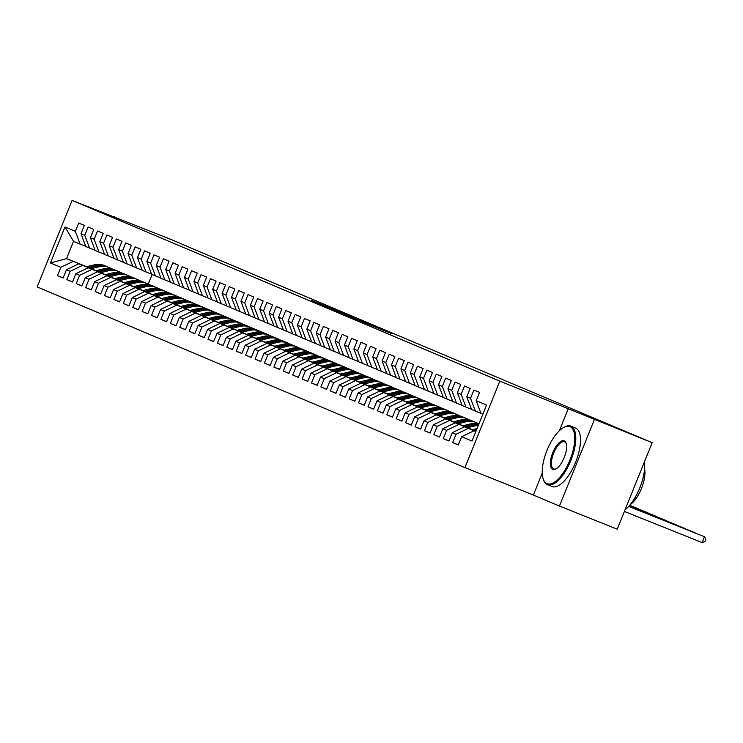 <?xml version="1.0" encoding="UTF-8"?>
<svg xmlns="http://www.w3.org/2000/svg" width="743" height="743" viewBox="0 0 743 743"><rect width="100%" height="100%" fill="white"/><g stroke="black" fill="none" stroke-linecap="round" stroke-linejoin="round"><path stroke-width="1.11" d="M340.34 312.877L391.524 333.616L340.34 312.877M311.623 300.451L349.916 316.035L311.586 300.562M199.18 251.515L652.159 442.698L499.853 381.131L72.09 200.415L172.265 239.961L199.18 251.515M326.716 307.11L378.642 328.174L326.706 307.147M322.081 305.197L364.497 322.193L322.081 305.197M499.853 381.131L464.914 467.616L37.15 286.9L72.09 200.415M458.347 444.881L452.654 442.605L458.301 444.983L461.654 436.689L472.009 441.063L486.554 405.065L476.198 400.691L479.551 392.397L473.904 390.01L470.551 398.304L466.79 396.716L470.143 388.422L464.496 386.035L461.143 394.329L457.382 392.741L460.734 384.447L455.087 382.06L451.735 390.354L447.973 388.765L451.326 380.472L445.679 378.085L442.326 386.379L438.565 384.79L441.918 376.497L436.271 374.11L432.918 382.404L429.148 380.815L432.5 372.522L426.853 370.135L423.51 378.428L419.739 376.84L423.092 368.547L417.445 366.16L414.092 374.453L410.331 372.865L413.684 364.572L408.037 362.185L404.684 370.478L400.923 368.89L404.276 360.596L398.629 358.21L395.276 366.503L391.515 364.915L394.867 356.621L389.221 354.235L385.868 362.528L382.106 360.94L385.459 352.646L379.812 350.259L376.46 358.553L372.689 356.965L376.042 348.671L370.404 346.284L367.051 354.578L363.281 352.99L366.633 344.696L360.987 342.309L357.634 350.603L353.872 349.015L357.225 340.721L351.578 338.334L348.226 346.628L344.464 345.04L347.817 336.737L342.17 334.359L338.817 342.653L335.056 341.065L338.409 332.762L332.762 330.384L329.409 338.678L325.648 337.09L329 328.787L323.354 326.409L320.001 334.703L316.239 333.115L319.592 324.812L313.945 322.434L310.593 330.728L306.822 329.14L310.175 320.837L304.528 318.459L301.184 326.753L297.414 325.165L300.766 316.862L295.12 314.484L291.767 322.778L288.005 321.19L291.358 312.887L285.711 310.509L282.359 318.803L278.597 317.215L281.95 308.912L276.303 306.525L272.95 314.828L269.189 313.24L272.542 304.936L266.895 302.55L263.542 310.853L259.781 309.264L263.133 300.961L257.487 298.575L254.134 306.878L250.363 305.289L253.716 296.986L248.078 294.599L244.726 302.903L240.955 301.314L244.308 293.011L238.661 290.624L235.308 298.927L231.547 297.339L234.899 289.036L229.253 286.649L225.9 294.952L222.138 293.364L225.491 285.061L219.844 282.674L216.492 290.977L212.73 289.389L216.083 281.086L210.436 278.699L207.083 287.002L203.322 285.414L206.675 277.111L201.028 274.724L197.675 283.027L193.914 281.43L197.267 273.136L191.62 270.749L188.267 279.052L184.496 277.455L187.849 269.161L182.211 266.774L178.859 275.077L175.088 273.48L178.441 265.186L172.794 262.799L169.441 271.102L165.68 269.505L169.032 261.211L163.386 258.824L160.033 267.127L156.271 265.53L159.624 257.236L153.977 254.849L150.625 263.152L146.863 261.555L150.216 253.261L144.569 250.874L141.216 259.177L137.455 257.58L140.808 249.286L135.161 246.899L131.808 255.202L128.047 253.604L131.39 245.311L125.753 242.924L122.4 251.218L118.629 249.629L121.982 241.336L116.335 238.949L112.982 247.243L109.221 245.654L112.574 237.361L106.927 234.974L103.574 243.267L99.813 241.679L103.166 233.386L97.519 230.999L94.166 239.292L90.405 237.704L93.757 229.411L88.111 227.024L84.758 235.317L80.996 233.729L84.349 225.435L78.702 223.049L75.349 231.342L80.133 244.122L73.538 241.336L66.554 258.638L86.439 266.746M452.654 442.605L456.007 434.302L452.246 432.714L464.579 426.788L475.938 431.339M448.939 440.905L443.246 438.63L448.893 441.008L452.246 432.714M443.246 438.63L446.599 430.327L442.837 428.739L455.171 422.813L472.362 429.695M439.531 436.93L433.838 434.655L439.484 437.033L442.837 428.739M433.838 434.655L437.19 426.352L433.429 424.764L445.763 418.838L462.954 425.72M430.123 432.955L424.429 430.68L430.076 433.058L433.429 424.764M424.429 430.68L427.782 422.377L424.021 420.789L436.355 414.863L453.546 421.745M420.705 428.98L415.021 426.696L420.668 429.082L424.021 420.789M415.021 426.696L418.374 418.402L414.613 416.814L426.946 410.888L444.138 417.77M411.297 425.005L405.613 422.721L411.26 425.107L414.613 416.814M405.613 422.721L408.966 414.427L405.195 412.839L417.538 406.913L434.729 413.795M401.889 421.03L396.195 418.746L401.842 421.132L405.195 412.839M396.195 418.746L399.548 410.452L395.787 408.864L408.121 402.938L425.312 409.82M392.48 417.055L386.787 414.77L392.434 417.157L395.787 408.864M386.787 414.77L390.14 406.477L386.379 404.889L398.712 398.963L415.904 405.845M383.072 413.08L377.379 410.795L383.026 413.182L386.379 404.889M377.379 410.795L380.732 402.502L376.97 400.914L389.304 394.988L406.495 401.87M373.664 409.105L367.971 406.82L373.618 409.207L376.97 400.914M367.971 406.82L371.324 398.527L367.562 396.938L379.896 391.013L397.087 397.895M364.246 405.13L358.563 402.845L364.209 405.232L367.562 396.938M358.563 402.845L361.915 394.552L358.154 392.963L370.488 387.038L387.679 393.92M354.838 401.155L349.154 398.87L354.801 401.257L358.154 392.963M349.154 398.87L352.507 390.577L348.736 388.988L361.079 383.063L378.271 389.945M345.43 397.18L339.746 394.895L345.384 397.282L348.736 388.988M339.746 394.895L343.099 386.601L339.328 385.013L351.671 379.088L368.862 385.97M336.022 393.205L330.329 390.92L335.975 393.307L339.328 385.013M330.329 390.92L333.681 382.626L329.92 381.038L342.254 375.113L359.445 381.995M326.614 389.23L320.92 386.945L326.567 389.332L329.92 381.038M320.92 386.945L324.273 378.651L320.512 377.063L332.845 371.138L350.037 378.02M317.205 385.245L311.512 382.97L317.159 385.357L320.512 377.063M311.512 382.97L314.865 374.676L311.103 373.088L323.437 367.163L340.628 374.045M307.797 381.27L302.104 378.995L307.751 381.382L311.103 373.088M302.104 378.995L305.457 370.701L301.695 369.113L314.029 363.188L331.22 370.07M298.38 377.295L292.696 375.02L298.342 377.407L301.695 369.113M292.696 375.02L296.048 366.726L292.287 365.138L304.621 359.213L321.812 366.095M288.971 373.32L283.287 371.045L288.934 373.432L292.287 365.138M283.287 371.045L286.64 362.751L282.869 361.154L295.212 355.238L312.404 362.12M279.563 369.345L273.879 367.07L279.517 369.457L282.869 361.154M273.879 367.07L277.223 358.776L273.461 357.179L285.795 351.263L302.986 358.145M270.155 365.37L264.462 363.095L270.108 365.482L273.461 357.179M264.462 363.095L267.814 354.801L264.053 353.204L276.387 347.287L293.578 354.17M260.747 361.395L255.053 359.12L260.7 361.507L264.053 353.204M255.053 359.12L258.406 350.826L254.645 349.229L266.978 343.312L284.17 350.194M251.338 357.42L245.645 355.145L251.292 357.532L254.645 349.229M245.645 355.145L248.998 346.851L245.236 345.254L257.57 339.337L274.761 346.219M241.921 353.445L236.237 351.17L241.884 353.557L245.236 345.254M236.237 351.17L239.59 342.876L235.828 341.278L248.162 335.362L265.353 342.244M232.513 349.47L226.829 347.195L232.475 349.581L235.828 341.278M226.829 347.195L230.181 338.901L226.411 337.303L238.754 331.387L255.945 338.269M223.104 345.495L217.42 343.22L223.058 345.606L226.411 337.303M217.42 343.22L220.773 334.926L217.002 333.328L229.346 327.412L246.537 334.294M213.696 341.52L208.003 339.245L213.65 341.631L217.002 333.328M208.003 339.245L211.356 330.941L207.594 329.353L219.928 323.437L237.119 330.319M204.288 337.545L198.595 335.269L204.241 337.656L207.594 329.353M198.595 335.269L201.947 326.966L198.186 325.378L210.52 319.462L227.711 326.344M194.88 333.57L189.186 331.294L194.833 333.681L198.186 325.378M189.186 331.294L192.539 322.991L188.778 321.403L201.112 315.487L218.303 322.369M185.471 329.595L179.778 327.319L185.425 329.706L188.778 321.403M179.778 327.319L183.131 319.016L179.369 317.428L191.703 311.512L208.894 318.394M176.054 325.62L170.37 323.344L176.017 325.731L179.369 317.428M170.37 323.344L173.723 315.041L169.961 313.453L182.295 307.537L199.486 314.419M166.646 321.645L160.962 319.369L166.608 321.756L169.961 313.453M160.962 319.369L164.314 311.066L160.544 309.478L172.887 303.553L190.078 310.444M157.237 317.67L151.553 315.394L157.191 317.781L160.544 309.478M151.553 315.394L154.897 307.091L151.135 305.503L163.469 299.578L180.67 306.469M147.829 313.695L142.136 311.419L147.783 313.806L151.135 305.503M142.136 311.419L145.489 303.116L141.727 301.528L154.061 295.603L171.252 302.494M138.421 309.72L132.728 307.444L138.374 309.831L141.727 301.528M132.728 307.444L136.08 299.141L132.319 297.553L144.653 291.627L161.844 298.519M129.013 305.744L123.319 303.469L128.966 305.856L132.319 297.553M123.319 303.469L126.672 295.166L122.911 293.578L135.245 287.652L152.436 294.544M119.595 301.769L113.911 299.494L119.558 301.872L122.911 293.578M113.911 299.494L117.264 291.191L113.503 289.603L125.836 283.677L143.028 290.569M110.187 297.794L104.503 295.519L110.15 297.897L113.503 289.603M104.503 295.519L107.856 287.216L104.085 285.628L116.428 279.702L133.619 286.594M100.779 293.819L95.095 291.544L100.732 293.922L104.085 285.628M95.095 291.544L98.447 283.241L94.677 281.653L107.02 275.727L124.211 282.619M91.37 289.844L85.677 287.569L91.324 289.946L94.677 281.653M85.677 287.569L89.03 279.266L85.269 277.678L97.602 271.752L114.793 278.634M81.962 285.869L76.269 283.594L81.916 285.971L85.269 277.678M76.269 283.594L79.622 275.291L75.86 273.703L88.194 267.777L105.385 274.659M72.554 281.894L66.861 279.619L72.508 281.996L75.86 273.703M66.861 279.619L70.213 271.316L66.452 269.728L78.786 263.802L95.977 270.684M63.146 277.919L57.452 275.644L63.099 278.021L66.452 269.728M57.452 275.644L60.805 267.341L50.45 262.966L64.994 226.977L75.349 231.342M95.132 250.335L85.779 246.509L80.996 233.729M84.758 235.317L89.541 248.097M86.662 266.691L66.554 258.638L50.45 262.966M60.805 267.341L73.139 261.415M104.54 254.31L95.188 250.484L90.405 237.704M94.166 239.292L98.949 252.072M78.786 263.802L95.847 270.721M70.213 271.316L82.547 265.39M113.948 258.285L104.596 254.459L99.813 241.679M103.574 243.267L108.357 256.047M88.194 267.777L105.255 274.696M79.622 275.291L91.965 269.365M123.357 262.26L114.004 258.434L109.221 245.654M112.982 247.243L117.765 260.022M97.602 271.752L114.673 278.671M89.03 279.266L101.373 273.34M132.765 266.235L123.412 262.409L118.629 249.629M122.4 251.218L127.174 263.997M107.02 275.727L124.081 282.646M98.447 283.241L110.781 277.325M142.182 270.211L132.821 266.384L128.047 253.604M131.808 255.202L136.591 267.972M116.428 279.702L133.489 286.622M107.856 287.216L120.19 281.3M151.591 274.186L142.229 270.359L137.455 257.58M141.216 259.177L145.999 271.947M125.836 283.677L142.897 290.597M117.264 291.191L129.598 285.275M160.999 278.161L151.646 274.334L146.863 261.555M150.625 263.152L155.408 275.922M135.245 287.652L152.306 294.572M126.672 295.166L139.006 289.25M170.407 282.136L161.055 278.309L156.271 265.53M160.033 267.127L164.816 279.897M144.653 291.627L161.714 298.547M136.08 299.141L148.414 293.225M179.815 286.111L170.463 282.284L165.68 269.505M169.441 271.102L174.224 283.872M154.061 295.603L171.131 302.522M145.489 303.116L157.832 297.2M189.224 290.086L179.871 286.259L175.088 273.48M178.859 275.077L183.632 287.847M163.469 299.578L180.54 306.497M154.897 307.091L167.24 301.175M198.632 294.061L189.279 290.234L184.496 277.455M188.267 279.052L193.041 291.823M172.887 303.553L189.948 310.472M164.314 311.066L176.648 305.15M208.049 298.036L198.687 294.209L193.914 281.43M197.675 283.027L202.458 295.798M182.295 307.537L199.356 314.447M173.723 315.041L186.056 309.125M217.458 302.011L208.105 298.184L203.322 285.414M207.083 287.002L211.866 299.773M191.703 311.512L208.764 318.422M183.131 319.016L195.465 313.1M226.866 305.995L217.513 302.16L212.73 289.389M216.492 290.977L221.275 303.748M201.112 315.487L218.173 322.397M192.539 322.991L204.873 317.075M236.274 309.97L226.921 306.135L222.138 293.364M225.9 294.952L230.683 307.723M210.52 319.462L227.581 326.372M201.947 326.966L214.29 321.05M245.682 313.945L236.33 310.11L231.547 297.339M235.308 298.927L240.091 311.698M219.928 323.437L236.998 330.347M211.356 330.941L223.699 325.025M255.09 317.92L245.738 314.085L240.955 301.314M244.726 302.903L249.499 315.682M229.346 327.412L246.407 334.322M220.773 334.926L233.107 329M264.508 321.895L255.146 318.06L250.363 305.289M254.134 306.878L258.917 319.657M238.754 331.387L255.815 338.297M230.181 338.901L242.515 332.975M273.916 325.871L264.554 322.035L259.781 309.264M263.542 310.853L268.325 323.632M248.162 335.362L265.223 342.272M239.59 342.876L251.923 336.95M283.324 329.846L273.972 326.01L269.189 313.24M272.95 314.828L277.733 327.607M257.57 339.337L274.631 346.247M248.998 346.851L261.332 340.926M292.733 333.821L283.38 329.985L278.597 317.215M282.359 318.803L287.142 331.582M266.978 343.312L284.04 350.222M258.406 350.826L270.74 344.901M302.141 337.796L292.788 333.96L288.005 321.19M291.767 322.778L296.55 335.557M276.387 347.287L293.457 354.197M267.814 354.801L280.157 348.876M311.549 341.771L302.197 337.935L297.414 325.165M301.184 326.753L305.958 339.532M285.795 351.263L302.865 358.172M277.223 358.776L289.566 352.851M320.957 345.746L311.605 341.91L306.822 329.14M310.593 330.728L315.366 343.507M295.212 355.238L312.274 362.147M286.64 362.751L298.974 356.826M330.375 349.721L321.013 345.894L316.239 333.115M320.001 334.703L324.784 347.483M304.621 359.213L321.682 366.123M296.048 366.726L308.382 360.801M339.783 353.696L330.431 349.869L325.648 337.09M329.409 338.678L334.192 351.458M314.029 363.188L331.09 370.098M305.457 370.701L317.79 364.776M349.191 357.671L339.839 353.844L335.056 341.065M338.817 342.653L343.6 355.433M323.437 367.163L340.498 374.073M314.865 374.676L327.199 368.751M358.6 361.646L349.247 357.82L344.464 345.04M348.226 346.628L353.009 359.408M332.845 371.138L349.907 378.057M324.273 378.651L336.607 372.726M368.008 365.621L358.655 361.795L353.872 349.015M357.634 350.603L362.417 363.383M342.254 375.113L359.324 382.032M333.681 382.626L346.024 376.701M377.416 369.596L368.064 365.77L363.281 352.99M367.051 354.578L371.825 367.358M351.671 379.088L368.732 386.007M343.099 386.601L355.433 380.676M386.834 373.571L377.472 369.745L372.689 356.965M376.46 358.553L381.243 371.333M361.079 383.063L378.141 389.982M352.507 390.577L364.841 384.651M396.242 377.546L386.88 373.72L382.106 360.94M385.868 362.528L390.651 375.308M370.488 387.038L387.549 393.957M361.915 394.552L374.249 388.626M405.65 381.521L396.298 377.695L391.515 364.915M395.276 366.503L400.059 379.283M379.896 391.013L396.957 397.932M371.324 398.527L383.657 392.601M415.058 385.496L405.706 381.67L400.923 368.89M404.684 370.478L409.467 383.258M389.304 394.988L406.365 401.907M380.732 402.502L393.066 396.576M424.467 389.471L415.114 385.645L410.331 372.865M414.092 374.453L418.876 387.233M398.712 398.963L415.774 405.882M390.14 406.477L402.483 400.551M433.875 393.446L424.522 389.62L419.739 376.84M423.51 378.428L428.284 391.208M408.121 402.938L425.191 409.857M399.548 410.452L411.891 404.526M443.283 397.421L433.931 393.595L429.148 380.815M432.918 382.404L437.692 395.183M417.538 406.913L434.599 413.832M408.966 414.427L421.3 408.501M452.701 401.396L443.339 397.57L438.565 384.79M442.326 386.379L447.11 399.158M426.946 410.888L444.008 417.807M418.374 418.402L430.708 412.476M462.109 405.372L452.756 401.545L447.973 388.765M451.735 390.354L456.518 403.133M436.355 414.863L453.416 421.783M427.782 422.377L440.116 416.451M471.517 409.347L462.165 405.52L457.382 392.741M461.143 394.329L465.926 407.108M445.763 418.838L462.824 425.758M437.19 426.352L449.524 420.427M480.925 413.322L471.573 409.495L466.79 396.716M470.551 398.304L475.334 411.083M455.171 422.813L472.232 429.733M446.599 430.327L458.933 424.402M482.839 414.25L480.981 413.47L476.198 400.691M464.579 426.788L475.91 431.404M456.007 434.302L468.35 428.386M114.496 216.826L114.301 217.318M542.251 473.096L533.381 495.033L559.451 506.048L594.391 419.563M559.451 506.048L617.219 529.183L652.159 442.698M533.381 495.033L464.914 467.616M152.111 274.529L148.238 284.114M85.724 246.36L80.133 244.122M461.654 436.689L473.997 430.764L475.864 431.516M473.997 430.764L475.845 431.553M73.538 241.336L64.994 226.977M568.321 408.548L559.377 430.689M338.362 312.014L374.63 326.539L338.353 312.051M325.434 306.422L340.517 312.562L325.434 306.422M624.38 511.453L702.126 542.585L704.485 536.743L628.745 506.364M628.717 506.401L704.485 536.743L705.85 539.307L704.903 541.647L702.126 542.585M472.046 429.779L477.062 428.544M475.056 430.986L476.189 430.708M476.523 429.872L473.895 430.522M628.857 506.243L695.076 532.768L628.884 506.206M467.496 427.754L475.279 425.841A19.29 17.628 -67.1 0 1 478.343 425.377M462.638 425.804L470.579 423.854A19.29 17.628 -67.1 0 1 478.929 423.919M465.647 427.011L473.495 425.089A19.29 17.628 -67.1 0 1 478.65 424.624M478.789 424.281A19.29 17.628 112.9 0 0 472.362 424.615L464.486 426.547M628.987 506.094L685.659 528.793L629.024 506.057M570.011 426.621A30.76 12.464 -68.2 0 0 563.612 427.485A30.76 12.464 -68.2 0 0 546.922 450.509A30.76 12.464 -68.2 0 0 543.114 478.678A30.76 12.464 -68.2 0 0 546.969 483.656A30.76 12.464 -68.2 0 0 569.974 459.991A30.76 12.464 -68.2 0 0 570.011 426.621M563.993 427.29A31.512 12.77 111.8 0 1 564.383 427.067A31.512 12.77 111.8 0 1 570.847 426.138A31.512 12.77 111.8 0 1 570.94 426.176A31.512 12.77 111.8 0 1 570.94 460.251A31.512 12.77 111.8 0 1 547.415 484.65A31.512 12.77 111.8 0 1 547.331 484.612A31.512 12.77 111.8 0 1 543.374 479.514A31.512 12.77 111.8 0 1 543.254 479.086M564.253 440.878A15.38 6.232 111.8 0 1 566.175 443.367A15.38 6.232 111.8 0 1 564.271 457.456A15.38 6.232 111.8 0 1 555.931 468.963A15.38 6.232 111.8 0 1 552.727 469.4A15.38 6.232 111.8 0 1 552.746 452.71A15.38 6.232 111.8 0 1 564.253 440.878M566.305 443.803A14.619 5.925 -68.2 0 0 564.606 441.834A14.619 5.925 -68.2 0 0 564.569 441.816A14.619 5.925 -68.2 0 0 553.656 453.137A14.619 5.925 -68.2 0 0 553.656 468.954A14.619 5.925 -68.2 0 0 553.693 468.972A14.619 5.925 -68.2 0 0 556.321 468.731M575.463 427.987A31.512 12.77 111.8 0 1 575.556 428.024A31.512 12.77 111.8 0 1 575.639 428.061A31.512 12.77 111.8 0 1 575.649 462.137A31.512 12.77 111.8 0 1 552.123 486.535A31.512 12.77 111.8 0 1 552.03 486.498M644.58 468.694A22.689 9.195 111.8 0 1 630.148 504.748M644.432 461.821A31.512 12.77 111.8 0 1 625.039 509.819M458.087 423.779L465.87 421.866A19.29 17.628 -67.1 0 1 476.319 422.646A19.29 17.628 -67.1 0 1 478.585 423.826M453.221 421.829L461.162 419.879A19.29 17.628 -67.1 0 1 471.61 420.659L473.393 421.42A19.29 17.628 112.9 0 0 462.954 420.64L455.069 422.572M456.239 423.036L464.087 421.114A19.29 17.628 -67.1 0 1 474.526 421.894L476.319 422.646M473.96 421.662A19.29 17.628 112.9 0 0 473.393 421.42M629.126 505.946L676.251 524.809L629.163 505.899M448.679 419.804L456.462 417.891A19.29 17.628 -67.1 0 1 466.901 418.671A19.29 17.628 -67.1 0 1 469.177 419.851M443.812 417.854L451.753 415.904A19.29 17.628 -67.1 0 1 462.202 416.684L463.985 417.445A19.29 17.628 112.9 0 0 453.546 416.656L445.661 418.597M446.831 419.061L454.67 417.139A19.29 17.628 -67.1 0 1 465.118 417.919L466.901 418.671M464.551 417.687A19.29 17.628 112.9 0 0 463.985 417.445M629.265 505.788L666.842 520.834L629.293 505.751M439.271 415.829L447.054 413.916A19.29 17.628 -67.1 0 1 457.493 414.696A19.29 17.628 -67.1 0 1 459.768 415.876M434.404 413.879L442.345 411.928A19.29 17.628 -67.1 0 1 452.793 412.709L454.577 413.47A19.29 17.628 112.9 0 0 444.138 412.681L436.252 414.622M437.423 415.086L445.261 413.164A19.29 17.628 -67.1 0 1 455.71 413.944L457.493 414.696M455.134 413.712A19.29 17.628 112.9 0 0 454.577 413.47M629.395 505.639L657.434 516.859L629.432 505.593M429.863 411.854L437.646 409.941A19.29 17.628 -67.1 0 1 448.085 410.721A19.29 17.628 -67.1 0 1 450.36 411.901M424.996 409.904L432.937 407.953A19.29 17.628 -67.1 0 1 443.385 408.734L445.168 409.495A19.29 17.628 112.9 0 0 434.729 408.706L426.844 410.647M428.014 411.111L435.853 409.189A19.29 17.628 -67.1 0 1 446.302 409.969L448.085 410.721M445.726 409.737A19.29 17.628 112.9 0 0 445.168 409.495M629.525 505.481L648.026 512.884L629.562 505.444M420.454 407.879L428.228 405.966A19.29 17.628 -67.1 0 1 438.676 406.746A19.29 17.628 -67.1 0 1 440.952 407.926M415.588 405.929L423.529 403.978A19.29 17.628 -67.1 0 1 433.968 404.759L435.76 405.511A19.29 17.628 112.9 0 0 425.312 404.731L417.436 406.672M418.606 407.136L426.445 405.214A19.29 17.628 -67.1 0 1 436.884 405.994L438.676 406.746M436.317 405.762A19.29 17.628 112.9 0 0 435.76 405.511M629.665 505.324L638.618 508.909L629.692 505.286M411.037 403.904L418.82 401.991A19.29 17.628 -67.1 0 1 429.268 402.771A19.29 17.628 -67.1 0 1 431.544 403.951M406.18 401.954L414.12 400.003A19.29 17.628 -67.1 0 1 424.559 400.783L426.352 401.536A19.29 17.628 112.9 0 0 415.904 400.756L408.028 402.687M409.189 403.161L417.037 401.239A19.29 17.628 -67.1 0 1 427.476 402.019L429.268 402.771M426.909 401.787A19.29 17.628 112.9 0 0 426.352 401.536M401.629 399.929L409.412 398.016A19.29 17.628 -67.1 0 1 419.86 398.796A19.29 17.628 -67.1 0 1 422.126 399.975M396.762 397.979L404.712 396.028A19.29 17.628 -67.1 0 1 415.151 396.808L416.944 397.561A19.29 17.628 112.9 0 0 406.495 396.781L398.619 398.712M399.78 399.186L407.628 397.264A19.29 17.628 -67.1 0 1 418.068 398.044L419.86 398.796M417.501 397.811A19.29 17.628 112.9 0 0 416.944 397.561M392.22 395.945L400.003 394.041A19.29 17.628 -67.1 0 1 410.442 394.821A19.29 17.628 -67.1 0 1 412.718 396M387.354 394.004L395.295 392.053A19.29 17.628 -67.1 0 1 405.743 392.833L407.526 393.586A19.29 17.628 112.9 0 0 397.087 392.806L389.202 394.737M390.372 395.211L398.211 393.288A19.29 17.628 -67.1 0 1 408.659 394.069L410.442 394.821M408.093 393.836A19.29 17.628 112.9 0 0 407.526 393.586M382.812 391.97L390.595 390.066A19.29 17.628 -67.1 0 1 401.034 390.846A19.29 17.628 -67.1 0 1 403.31 392.025M377.946 390.029L385.886 388.078A19.29 17.628 -67.1 0 1 396.335 388.858L398.118 389.611A19.29 17.628 112.9 0 0 387.679 388.83L379.794 390.762M380.964 391.236L388.803 389.313A19.29 17.628 -67.1 0 1 399.251 390.094L401.034 390.846M398.685 389.861A19.29 17.628 112.9 0 0 398.118 389.611M373.404 387.995L381.187 386.091A19.29 17.628 -67.1 0 1 391.626 386.871A19.29 17.628 -67.1 0 1 393.901 388.05M368.537 386.054L376.478 384.103A19.29 17.628 -67.1 0 1 386.927 384.883L388.71 385.636A19.29 17.628 112.9 0 0 378.271 384.855L370.385 386.787M371.556 387.261L379.394 385.338A19.29 17.628 -67.1 0 1 389.843 386.119L391.626 386.871M389.267 385.886A19.29 17.628 112.9 0 0 388.71 385.636M363.996 384.02L371.779 382.116A19.29 17.628 -67.1 0 1 382.218 382.896A19.29 17.628 -67.1 0 1 384.493 384.075M359.129 382.078L367.07 380.128A19.29 17.628 -67.1 0 1 377.509 380.908L379.301 381.661A19.29 17.628 112.9 0 0 368.853 380.88L360.977 382.812M362.147 383.286L369.986 381.363A19.29 17.628 -67.1 0 1 380.435 382.143L382.218 382.896M379.859 381.911A19.29 17.628 112.9 0 0 379.301 381.661M354.587 380.044L362.361 378.141A19.29 17.628 -67.1 0 1 372.81 378.921A19.29 17.628 -67.1 0 1 375.085 380.1M349.721 378.103L357.662 376.153A19.29 17.628 -67.1 0 1 368.101 376.933L369.893 377.685A19.29 17.628 112.9 0 0 359.445 376.905L351.569 378.837M352.73 379.311L360.578 377.388A19.29 17.628 -67.1 0 1 371.017 378.168L372.81 378.921M370.451 377.936A19.29 17.628 112.9 0 0 369.893 377.685M345.17 376.069L352.953 374.166A19.29 17.628 -67.1 0 1 363.401 374.946A19.29 17.628 -67.1 0 1 365.667 376.125M340.313 374.128L348.253 372.178A19.29 17.628 -67.1 0 1 358.693 372.958L360.485 373.71A19.29 17.628 112.9 0 0 350.037 372.93L342.161 374.862M343.322 375.336L351.17 373.413A19.29 17.628 -67.1 0 1 361.609 374.193L363.401 374.946M361.042 373.961A19.29 17.628 112.9 0 0 360.485 373.71M335.762 372.094L343.545 370.19A19.29 17.628 -67.1 0 1 353.993 370.971A19.29 17.628 -67.1 0 1 356.259 372.15M330.895 370.153L338.836 368.203A19.29 17.628 -67.1 0 1 349.284 368.983L351.067 369.735A19.29 17.628 112.9 0 0 340.628 368.955L332.743 370.887M333.913 371.361L341.761 369.438A19.29 17.628 -67.1 0 1 352.201 370.218L353.993 370.971M351.634 369.986A19.29 17.628 112.9 0 0 351.067 369.735M326.353 368.119L334.136 366.215A19.29 17.628 -67.1 0 1 344.576 366.996A19.29 17.628 -67.1 0 1 346.851 368.175M321.487 366.178L329.428 364.228A19.29 17.628 -67.1 0 1 339.876 365.008L341.659 365.76A19.29 17.628 112.9 0 0 331.22 364.98L323.335 366.912M324.505 367.386L332.344 365.463A19.29 17.628 -67.1 0 1 342.792 366.243L344.576 366.996M342.226 366.011A19.29 17.628 112.9 0 0 341.659 365.76M316.945 364.144L324.728 362.24A19.29 17.628 -67.1 0 1 335.167 363.021A19.29 17.628 -67.1 0 1 337.443 364.2M312.079 362.203L320.019 360.253A19.29 17.628 -67.1 0 1 330.468 361.033L332.251 361.785A19.29 17.628 112.9 0 0 321.812 361.005L313.927 362.937M315.097 363.411L322.936 361.479A19.29 17.628 -67.1 0 1 333.384 362.268L335.167 363.021M332.808 362.036A19.29 17.628 112.9 0 0 332.251 361.785M307.537 360.169L315.32 358.265A19.29 17.628 -67.1 0 1 325.759 359.045A19.29 17.628 -67.1 0 1 328.034 360.225M302.67 358.219L310.611 356.278A19.29 17.628 -67.1 0 1 321.06 357.058L322.843 357.81A19.29 17.628 112.9 0 0 312.404 357.03L304.519 358.962M305.689 359.436L313.527 357.504A19.29 17.628 -67.1 0 1 323.976 358.293L325.759 359.045M323.4 358.061A19.29 17.628 112.9 0 0 322.843 357.81M298.129 356.194L305.902 354.29A19.29 17.628 -67.1 0 1 316.351 355.07A19.29 17.628 -67.1 0 1 318.626 356.25M293.262 354.244L301.203 352.303A19.29 17.628 -67.1 0 1 311.642 353.083L313.435 353.835A19.29 17.628 112.9 0 0 302.986 353.055L295.11 354.987M296.281 355.46L304.119 353.529A19.29 17.628 -67.1 0 1 314.558 354.318L316.351 355.07M313.992 354.086A19.29 17.628 112.9 0 0 313.435 353.835M288.711 352.219L296.494 350.315A19.29 17.628 -67.1 0 1 306.943 351.095A19.29 17.628 -67.1 0 1 309.218 352.275M283.854 350.269L291.795 348.328A19.29 17.628 -67.1 0 1 302.234 349.108L304.026 349.86A19.29 17.628 112.9 0 0 293.578 349.08L285.702 351.012M286.863 351.476L294.711 349.554A19.29 17.628 -67.1 0 1 305.15 350.334L306.943 351.095M304.584 350.111A19.29 17.628 112.9 0 0 304.026 349.86M279.303 348.244L287.086 346.34A19.29 17.628 -67.1 0 1 297.534 347.12A19.29 17.628 -67.1 0 1 299.8 348.3M274.436 346.294L282.386 344.353A19.29 17.628 -67.1 0 1 292.826 345.133L294.618 345.885A19.29 17.628 112.9 0 0 284.17 345.105L276.294 347.037M277.455 347.501L285.303 345.579A19.29 17.628 -67.1 0 1 295.742 346.359L297.534 347.12M295.175 346.136A19.29 17.628 112.9 0 0 294.618 345.885M269.895 344.269L277.678 342.365A19.29 17.628 -67.1 0 1 288.117 343.145A19.29 17.628 -67.1 0 1 290.392 344.325M265.028 342.319L272.969 340.378A19.29 17.628 -67.1 0 1 283.417 341.158L285.201 341.91A19.29 17.628 112.9 0 0 274.761 341.13L266.876 343.062M268.047 343.526L275.894 341.604A19.29 17.628 -67.1 0 1 286.334 342.384L288.117 343.145M285.767 342.161A19.29 17.628 112.9 0 0 285.201 341.91M260.487 340.294L268.269 338.39A19.29 17.628 -67.1 0 1 278.709 339.17A19.29 17.628 -67.1 0 1 280.984 340.35M255.62 338.344L263.561 336.403A19.29 17.628 -67.1 0 1 274.009 337.183L275.792 337.935A19.29 17.628 112.9 0 0 265.353 337.155L257.468 339.087M258.638 339.551L266.477 337.628A19.29 17.628 -67.1 0 1 276.925 338.409L278.709 339.17M276.359 338.186A19.29 17.628 112.9 0 0 275.792 337.935M251.078 336.319L258.861 334.415A19.29 17.628 -67.1 0 1 269.3 335.195A19.29 17.628 -67.1 0 1 271.576 336.375M246.212 334.369L254.152 332.427A19.29 17.628 -67.1 0 1 264.601 333.208L266.384 333.96A19.29 17.628 112.9 0 0 255.945 333.18L248.06 335.112M249.23 335.576L257.069 333.653A19.29 17.628 -67.1 0 1 267.517 334.434L269.3 335.195M266.941 334.211A19.29 17.628 112.9 0 0 266.384 333.96M241.67 332.344L249.453 330.44A19.29 17.628 -67.1 0 1 259.892 331.22A19.29 17.628 -67.1 0 1 262.168 332.4M236.803 330.394L244.744 328.452A19.29 17.628 -67.1 0 1 255.183 329.233L256.976 329.985A19.29 17.628 112.9 0 0 246.527 329.205L238.652 331.137M239.822 331.601L247.66 329.678A19.29 17.628 -67.1 0 1 258.109 330.459L259.892 331.22M257.533 330.236A19.29 17.628 112.9 0 0 256.976 329.985M232.262 328.369L240.035 326.465A19.29 17.628 -67.1 0 1 250.484 327.245A19.29 17.628 -67.1 0 1 252.759 328.425M227.395 326.418L235.336 324.477A19.29 17.628 -67.1 0 1 245.775 325.258L247.568 326.01A19.29 17.628 112.9 0 0 237.119 325.23L229.243 327.161M230.404 327.626L238.252 325.703A19.29 17.628 -67.1 0 1 248.691 326.483L250.484 327.245M248.125 326.261A19.29 17.628 112.9 0 0 247.568 326.01M222.844 324.394L230.627 322.49A19.29 17.628 -67.1 0 1 241.076 323.27A19.29 17.628 -67.1 0 1 243.342 324.45M217.987 322.443L225.928 320.502A19.29 17.628 -67.1 0 1 236.367 321.282L238.159 322.035A19.29 17.628 112.9 0 0 227.711 321.255L219.835 323.186M220.996 323.651L228.844 321.728A19.29 17.628 -67.1 0 1 239.283 322.508L241.076 323.27M238.717 322.286A19.29 17.628 112.9 0 0 238.159 322.035M213.436 320.419L221.219 318.515A19.29 17.628 -67.1 0 1 231.667 319.295A19.29 17.628 -67.1 0 1 233.934 320.474M208.569 318.468L216.519 316.527A19.29 17.628 -67.1 0 1 226.959 317.307L228.751 318.06A19.29 17.628 112.9 0 0 218.303 317.28L210.418 319.211M211.588 319.676L219.436 317.753A19.29 17.628 -67.1 0 1 229.875 318.533L231.667 319.295M229.308 318.31A19.29 17.628 112.9 0 0 228.751 318.06M204.028 316.444L211.811 314.54A19.29 17.628 -67.1 0 1 222.25 315.32A19.29 17.628 -67.1 0 1 224.525 316.499M199.161 314.493L207.102 312.543A19.29 17.628 -67.1 0 1 217.55 313.332L219.334 314.085A19.29 17.628 112.9 0 0 208.894 313.305L201.009 315.236M202.18 315.701L210.018 313.778A19.29 17.628 -67.1 0 1 220.467 314.558L222.25 315.32M219.9 314.335A19.29 17.628 112.9 0 0 219.334 314.085M194.62 312.469L202.402 310.555A19.29 17.628 -67.1 0 1 212.842 311.345A19.29 17.628 -67.1 0 1 215.117 312.524M189.753 310.518L197.694 308.568A19.29 17.628 -67.1 0 1 208.142 309.357L209.925 310.11A19.29 17.628 112.9 0 0 199.486 309.329L191.601 311.261M192.771 311.726L200.61 309.803A19.29 17.628 -67.1 0 1 211.058 310.583L212.842 311.345M210.483 310.36A19.29 17.628 112.9 0 0 209.925 310.11M185.211 308.494L192.994 306.58A19.29 17.628 -67.1 0 1 203.433 307.37A19.29 17.628 -67.1 0 1 205.709 308.549M180.345 306.543L188.285 304.593A19.29 17.628 -67.1 0 1 198.734 305.382L200.517 306.135A19.29 17.628 112.9 0 0 190.078 305.354L182.193 307.286M183.363 307.751L191.202 305.828A19.29 17.628 -67.1 0 1 201.65 306.608L203.433 307.37M201.074 306.385A19.29 17.628 112.9 0 0 200.517 306.135M175.803 304.519L183.577 302.605A19.29 17.628 -67.1 0 1 194.025 303.385A19.29 17.628 -67.1 0 1 196.301 304.574M170.936 302.568L178.877 300.618A19.29 17.628 -67.1 0 1 189.316 301.398L191.109 302.16A19.29 17.628 112.9 0 0 180.66 301.379L172.785 303.311M173.955 303.776L181.794 301.853A19.29 17.628 -67.1 0 1 192.233 302.633L194.025 303.385M191.666 302.41A19.29 17.628 112.9 0 0 191.109 302.16M166.386 300.543L174.168 298.63A19.29 17.628 -67.1 0 1 184.617 299.41A19.29 17.628 -67.1 0 1 186.892 300.599M161.528 298.593L169.469 296.643A19.29 17.628 -67.1 0 1 179.908 297.423L181.701 298.184A19.29 17.628 112.9 0 0 171.252 297.404L163.376 299.336M164.537 299.8L172.385 297.878A19.29 17.628 -67.1 0 1 182.824 298.658L184.617 299.41M182.258 298.435A19.29 17.628 112.9 0 0 181.701 298.184M156.977 296.568L164.76 294.655A19.29 17.628 -67.1 0 1 175.209 295.435A19.29 17.628 -67.1 0 1 177.475 296.624M152.111 294.618L160.061 292.668A19.29 17.628 -67.1 0 1 170.5 293.448L172.292 294.209A19.29 17.628 112.9 0 0 161.844 293.429L153.968 295.361M155.129 295.825L162.977 293.903A19.29 17.628 -67.1 0 1 173.416 294.683L175.209 295.435M172.85 294.46A19.29 17.628 112.9 0 0 172.292 294.209M147.569 292.593L155.352 290.68A19.29 17.628 -67.1 0 1 165.8 291.46A19.29 17.628 -67.1 0 1 168.067 292.649M142.702 290.643L150.643 288.693A19.29 17.628 -67.1 0 1 161.092 289.473L162.875 290.234A19.29 17.628 112.9 0 0 152.436 289.454L144.551 291.386M145.721 291.85L153.569 289.928A19.29 17.628 -67.1 0 1 164.008 290.708L165.8 291.46M163.441 290.485A19.29 17.628 112.9 0 0 162.875 290.234M138.161 288.618L145.944 286.705A19.29 17.628 -67.1 0 1 156.383 287.485A19.29 17.628 -67.1 0 1 158.658 288.674M133.294 286.668L141.235 284.718A19.29 17.628 -67.1 0 1 151.683 285.498L153.467 286.259A19.29 17.628 112.9 0 0 143.028 285.479L135.142 287.411M136.313 287.875L144.151 285.953A19.29 17.628 -67.1 0 1 154.6 286.733L156.383 287.485M154.033 286.51A19.29 17.628 112.9 0 0 153.467 286.259M128.753 284.643L136.536 282.73A19.29 17.628 -67.1 0 1 146.975 283.51A19.29 17.628 -67.1 0 1 149.25 284.699M123.886 282.693L131.827 280.743A19.29 17.628 -67.1 0 1 142.275 281.523L144.058 282.284A19.29 17.628 112.9 0 0 133.619 281.504L125.734 283.436M126.904 283.9L134.743 281.978A19.29 17.628 -67.1 0 1 145.191 282.758L146.975 283.51M144.616 282.535A19.29 17.628 112.9 0 0 144.058 282.284M119.344 280.668L127.127 278.755A19.29 17.628 -67.1 0 1 137.566 279.535A19.29 17.628 -67.1 0 1 139.842 280.724M114.478 278.718L122.419 276.767A19.29 17.628 -67.1 0 1 132.858 277.548L134.65 278.309A19.29 17.628 112.9 0 0 124.202 277.529L116.326 279.461M117.496 279.925L125.335 278.003A19.29 17.628 -67.1 0 1 135.783 278.783L137.566 279.535M135.207 278.551A19.29 17.628 112.9 0 0 134.65 278.309M109.936 276.693L117.71 274.78A19.29 17.628 -67.1 0 1 128.158 275.56A19.29 17.628 -67.1 0 1 130.434 276.74M105.069 274.743L113.01 272.792A19.29 17.628 -67.1 0 1 123.449 273.573L125.242 274.334A19.29 17.628 112.9 0 0 114.793 273.554L106.918 275.486M108.088 275.95L115.927 274.028A19.29 17.628 -67.1 0 1 126.366 274.808L128.158 275.56M125.799 274.576A19.29 17.628 112.9 0 0 125.242 274.334M100.519 272.718L108.302 270.805A19.29 17.628 -67.1 0 1 118.75 271.585A19.29 17.628 -67.1 0 1 121.025 272.765M95.661 270.768L103.602 268.817A19.29 17.628 -67.1 0 1 114.041 269.598L115.834 270.359A19.29 17.628 112.9 0 0 105.385 269.579L97.509 271.511M98.67 271.975L106.518 270.053A19.29 17.628 -67.1 0 1 116.957 270.833L118.75 271.585M116.391 270.601A19.29 17.628 112.9 0 0 115.834 270.359M91.11 268.743L98.893 266.83A19.29 17.628 -67.1 0 1 109.342 267.61A19.29 17.628 -67.1 0 1 111.608 268.79M86.244 266.793L94.194 264.842A19.29 17.628 -67.1 0 1 104.633 265.623L106.425 266.384A19.29 17.628 112.9 0 0 95.977 265.604L88.092 267.536M89.262 268L97.11 266.078A19.29 17.628 -67.1 0 1 107.549 266.858L109.342 267.61M106.983 266.626A19.29 17.628 112.9 0 0 106.425 266.384M473.495 425.089L475.279 425.841M470.579 423.854L472.362 424.615M464.087 421.114L465.87 421.866M461.162 419.879L462.954 420.64M454.67 417.139L456.462 417.891M451.753 415.904L453.546 416.656M445.261 413.164L447.054 413.916M442.345 411.928L444.138 412.681M435.853 409.189L437.646 409.941M432.937 407.953L434.729 408.706M426.445 405.214L428.228 405.966M423.529 403.978L425.312 404.731M417.037 401.239L418.82 401.991M414.12 400.003L415.904 400.756M407.628 397.264L409.412 398.016M404.712 396.028L406.495 396.781M398.211 393.288L400.003 394.041M395.295 392.053L397.087 392.806M388.803 389.313L390.595 390.066M385.886 388.078L387.679 388.83M379.394 385.338L381.187 386.091M376.478 384.103L378.271 384.855M369.986 381.363L371.779 382.116M367.07 380.128L368.853 380.88M360.578 377.388L362.361 378.141M357.662 376.153L359.445 376.905M351.17 373.413L352.953 374.166M348.253 372.178L350.037 372.93M341.761 369.438L343.545 370.19M338.836 368.203L340.628 368.955M332.344 365.463L334.136 366.215M329.428 364.228L331.22 364.98M322.936 361.479L324.728 362.24M320.019 360.253L321.812 361.005M313.527 357.504L315.32 358.265M310.611 356.278L312.404 357.03M304.119 353.529L305.902 354.29M301.203 352.303L302.986 353.055M294.711 349.554L296.494 350.315M291.795 348.328L293.578 349.08M285.303 345.579L287.086 346.34M282.386 344.353L284.17 345.105M275.894 341.604L277.678 342.365M272.969 340.378L274.761 341.13M266.477 337.628L268.269 338.39M263.561 336.403L265.353 337.155M257.069 333.653L258.861 334.415M254.152 332.427L255.945 333.18M247.66 329.678L249.453 330.44M244.744 328.452L246.527 329.205M238.252 325.703L240.035 326.465M235.336 324.477L237.119 325.23M228.844 321.728L230.627 322.49M225.928 320.502L227.711 321.255M219.436 317.753L221.219 318.515M216.519 316.527L218.303 317.28M210.018 313.778L211.811 314.54M207.102 312.543L208.894 313.305M200.61 309.803L202.402 310.555M197.694 308.568L199.486 309.329M191.202 305.828L192.994 306.58M188.285 304.593L190.078 305.354M181.794 301.853L183.577 302.605M178.877 300.618L180.66 301.379M172.385 297.878L174.168 298.63M169.469 296.643L171.252 297.404M162.977 293.903L164.76 294.655M160.061 292.668L161.844 293.429M153.569 289.928L155.352 290.68M150.643 288.693L152.436 289.454M144.151 285.953L145.944 286.705M141.235 284.718L143.028 285.479M134.743 281.978L136.536 282.73M131.827 280.743L133.619 281.504M125.335 278.003L127.127 278.755M122.419 276.767L124.202 277.529M115.927 274.028L117.71 274.78M113.01 272.792L114.793 273.554M106.518 270.053L108.302 270.805M103.602 268.817L105.385 269.579M97.11 266.078L98.893 266.83M94.194 264.842L95.977 265.604M543.114 478.678L543.374 479.514M563.612 427.485L564.383 427.067M575.556 428.024L570.847 426.138M552.123 486.535L547.415 484.65"/></g></svg>
